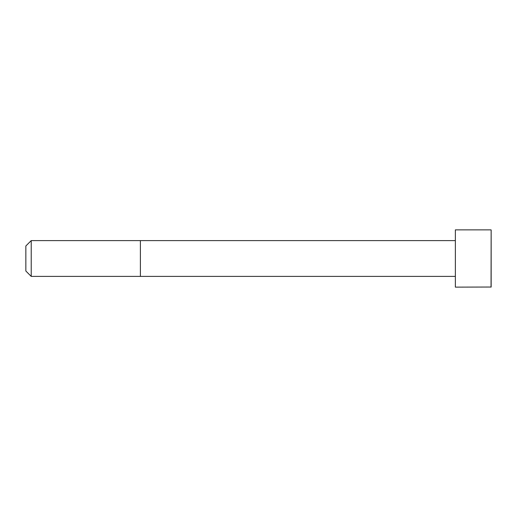 <?xml version="1.0" encoding="UTF-8"?>
<svg xmlns="http://www.w3.org/2000/svg" width="517" height="517" viewBox="0 0 517 517"><rect width="100%" height="100%" fill="white"/><g stroke="black" fill="none" stroke-linecap="round" stroke-linejoin="round"><path stroke-width="0.78" d="M455.361 276.395L31.22 276.395L25.85 271.024L25.85 245.976L31.22 240.605L31.22 276.395M491.053 229.865L455.361 229.865L455.361 287.135L491.15 287.032L491.15 229.968L491.053 287.135M455.361 240.605L140.385 240.605L140.385 276.395M140.385 240.605L31.22 240.605"/></g></svg>

